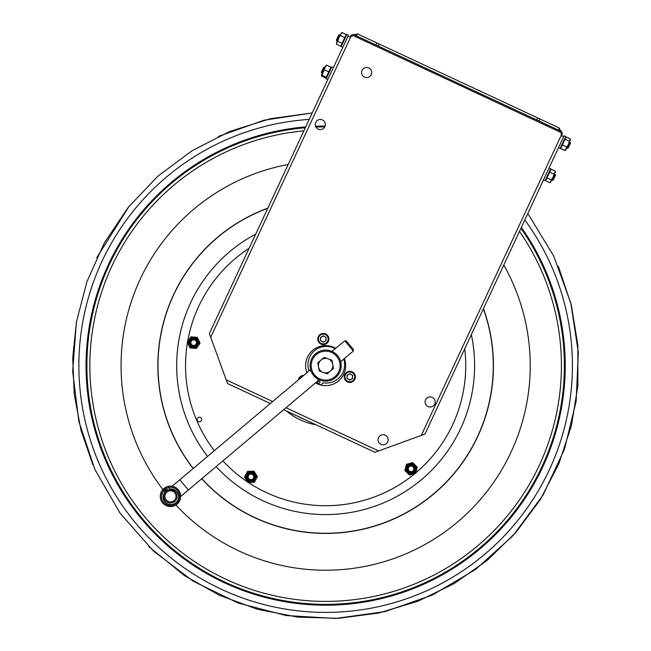 <?xml version="1.0" encoding="UTF-8"?>
<svg xmlns="http://www.w3.org/2000/svg" width="651" height="651" viewBox="0 0 651 651"><rect width="100%" height="100%" fill="white"/><g stroke="black" fill="none" stroke-linecap="round" stroke-linejoin="round"><path stroke-width="0.98" d="M432.272 397.379A5.062 5.062 0 0 0 425.095 402.399A5.062 5.062 0 0 0 433.037 406.102A5.062 5.062 0 0 0 432.272 397.379M385.213 435.169A5.062 5.062 0 0 0 378.036 440.198A5.062 5.062 0 0 0 385.97 443.901A5.062 5.062 0 0 0 385.213 435.169M364.495 77.103A5.062 5.062 0 0 0 371.225 74.653A5.062 5.062 0 0 0 368.775 67.932A5.062 5.062 0 0 0 362.054 70.381A5.062 5.062 0 0 0 364.495 77.103A5.062 5.062 0 0 0 371.225 74.653A5.062 5.062 0 0 0 368.775 67.932M318.168 129.101A5.062 5.062 0 0 0 324.898 126.652A5.062 5.062 0 0 0 322.448 119.93A5.062 5.062 0 0 0 315.727 122.38A5.062 5.062 0 0 0 318.168 129.101M283.665 409.715L374.952 452.282L424.973 434.079L563.644 136.702L561.943 135.904L560.657 132.324L558.395 130.045L559.339 128.035L539.891 118.962L538.955 120.98L356.488 35.895L353.29 35.626L349.717 36.944L348.025 36.155L209.353 333.532L227.557 383.553L270.336 403.498M353.29 35.626L560.657 132.324L559.339 128.035M375.936 44.96L376.872 42.95L357.423 33.876L356.488 35.895M357.423 33.876L354.746 34.641M536.66 119.914L537.604 117.896L379.159 44.016L378.223 46.026M558.395 130.045L538.955 120.98M376.872 42.95L379.159 44.016M537.604 117.896L539.891 118.962M349.961 373.682L352.679 375.415L352.541 378.63L349.677 380.119L346.959 378.386L347.105 375.163L349.961 373.682M355.373 377.149A5.558 5.558 0 0 1 346.828 381.584A5.558 5.558 0 0 1 347.26 371.965A5.558 5.558 0 0 1 355.373 377.149M347.032 376.774A2.791 2.791 0 0 0 351.109 379.378A2.791 2.791 0 0 0 351.32 374.545A2.791 2.791 0 0 0 347.032 376.774M298.313 379.924A5.558 5.558 0 0 1 303.724 375.367M323.457 335.826L326.175 337.56L326.029 340.774L323.173 342.263L320.455 340.53L320.601 337.308L323.457 335.826M328.869 339.293A5.558 5.558 0 0 1 320.325 343.728A5.558 5.558 0 0 1 320.756 334.109A5.558 5.558 0 0 1 328.869 339.293M320.528 338.919A2.791 2.791 0 0 0 324.597 341.523A2.791 2.791 0 0 0 324.816 336.689A2.791 2.791 0 0 0 320.528 338.919M561.732 135.53L562.106 135.978M349.563 36.871L350.279 36.586M561.862 135.253A3.89 3.89 0 0 0 560.446 130.338M355.365 34.869A3.89 3.89 0 0 0 350.197 36.749L350.148 36.863M545.123 180.612L550.64 168.788L549.029 168.031M560.145 148.412L558.517 147.679L564.067 135.79L565.678 136.539L560.137 148.436M555.173 174.452L555.466 175.274L553.171 180.205L552.349 180.498L555.173 174.452L554.522 174.151M570.203 142.211L570.504 143.033L568.201 147.956L567.387 148.257L570.203 142.211L569.552 141.91M336.689 40.875L336.388 40.053L338.764 34.967L339.578 34.666L336.689 40.875L337.34 41.176M321.651 73.115L321.35 72.294L323.653 67.37L324.475 67.069L321.651 73.115L322.302 73.417M327.795 79.536L326.175 78.787L331.725 66.898L333.336 67.647M348.448 35.244L346.755 34.649L341.214 46.547L342.825 47.295L348.366 35.406L346.755 34.649M336.486 44.178L340.774 46.18L342.06 43.414L337.771 41.42L336.681 42.592L336.486 44.178L336.396 43.194L338.683 38.303L337.771 41.42M341.816 32.615L338.683 38.303L341.816 32.615M342.06 43.414L346.194 34.552L341.905 32.55M344.77 37.603L340.481 35.602M321.618 75.931L325.891 78.096L326.297 77.225L322.009 75.223L321.382 75.394L321.659 75.98L321.366 75.492M325.939 77.982L321.659 75.98M321.382 75.394L326.061 65.36L326.664 65.23L325.142 67.33L322.009 75.223M326.297 77.225L330.952 67.232L326.664 65.23M328.804 71.846L324.515 69.852M330.952 67.232L326.721 65.116L326.021 65.45M321.602 76.102L321.407 75.345M336.494 42.99L336.762 43.576M341.1 33.12L341.775 32.835M555.393 172.279L555.262 171.376M565.206 150.373L560.698 148.542L565.003 150.487L568.461 144.253L569.356 141.161L565.068 139.159L562.383 144.929L566.671 146.923M570.422 139.176L566.118 136.905L570.382 138.956L570.496 139.892L569.356 141.161M545.66 180.783L549.949 182.776L550.762 182.215L551.291 179.904L547.003 177.91L545.66 180.783M549.949 182.776L553.098 177.21L551.291 179.904M554.001 174.086L553.098 177.21L555.368 171.148L555.458 172.133L554.001 174.086L549.713 172.092L547.003 177.91M549.713 172.092L551.088 169.146L555.368 171.148M562.383 144.929L560.723 148.485M570.382 138.956L569.446 142.13M565.068 139.159L566.093 136.962M568.461 144.253L565.792 149.966L565.003 150.487M200.638 417.641A2.278 2.278 0 0 1 201.615 419.919A2.278 2.278 0 0 0 198.579 417.389A2.278 2.278 0 0 0 197.904 421.278A2.278 2.278 0 0 0 201.615 419.919M187.602 341.685A140.095 140.095 0 0 1 187.626 341.58A140.095 140.095 0 0 1 249.105 248.283M464.724 348.83A140.095 140.095 0 0 1 415.761 472.886M415.053 473.472A140.095 140.095 0 0 1 248.389 482.497M247.624 481.992A140.095 140.095 0 0 1 222.927 460.892M214.325 450.695A140.095 140.095 0 0 1 187.455 342.589M207.547 456.408A148.957 148.957 0 0 1 255.713 234.1M471.34 334.647A148.957 148.957 0 0 1 216.14 466.612M162.856 489.536A204.577 204.577 0 0 1 288.165 164.508M503.793 265.055A204.577 204.577 0 0 1 175.908 505.03M520.93 228.289A238.746 238.746 0 0 1 377.783 598.603A238.746 238.746 0 0 1 90.44 324.646A238.746 238.746 0 0 1 305.311 127.751M315.947 127.075A238.746 238.746 0 0 1 324.784 126.88M524.828 219.94A246.778 246.778 0 0 1 381.779 605.926A246.778 246.778 0 0 1 82.531 323.27A246.778 246.778 0 0 1 309.201 119.402M335.672 377.531A15.567 15.567 0 0 1 310.315 368.36A15.567 15.567 0 0 1 330.936 350.987A15.567 15.567 0 0 1 335.672 377.531M310.576 369.548L310.543 369.41C308.932 370.199 318.306 381.315 319.356 379.867M340.701 361.704L340.383 360.638M340.074 359.791L339.643 358.823M331.929 351.385L344.721 340.823L353.322 351.027L340.693 361.663M334.956 376.677A14.452 14.452 0 0 0 330.553 352.036A14.452 14.452 0 0 0 311.414 368.165A14.452 14.452 0 0 0 334.956 376.677M166.046 491.375A6.673 6.673 0 0 1 175.583 492.058A6.673 6.673 0 0 1 174.777 501.457A6.673 6.673 0 0 1 165.378 500.66A6.673 6.673 0 0 1 166.184 491.253L164.215 488.486A10.058 10.058 0 0 1 166.778 487.005A0.83 0.83 0 0 1 167.641 487.168L168.853 488.266A2.669 2.669 0 0 0 170.7 488.966A7.828 7.828 0 0 1 178.667 497.185A7.828 7.828 0 0 1 169.911 504.566A7.828 7.828 0 0 1 163.157 495.313A2.669 2.669 0 0 0 162.783 493.377L161.904 492.001A0.83 0.83 0 0 1 161.896 491.114A10.058 10.058 0 0 1 163.792 488.844L166.046 491.375M319.185 379.785L180.709 496.461M344.721 340.823L346.291 340.961L353.452 349.465L353.322 351.027M174.737 492.774A5.558 5.558 0 0 0 165.256 494.467A5.558 5.558 0 0 0 171.457 501.831A5.558 5.558 0 0 0 174.737 492.774M163.849 490.105A9.114 9.114 0 0 0 163.084 491.025M162.221 492.498A9.114 9.114 0 0 0 168.65 505.29A9.114 9.114 0 0 0 179.595 496.062A9.114 9.114 0 0 0 168.08 487.566M166.485 488.169A9.114 9.114 0 0 0 165.444 488.763M163.873 488.551A10.229 10.229 0 0 1 180.547 494.54A10.229 10.229 0 0 1 167.022 505.982A10.229 10.229 0 0 1 163.873 488.551M165.606 489.707A0.944 0.944 0 0 0 167.217 489.422A0.944 0.944 0 0 0 166.16 488.169A0.944 0.944 0 0 0 165.606 489.707M163.311 491.643A0.944 0.944 0 0 0 164.923 491.35A0.944 0.944 0 0 0 163.865 490.097A0.944 0.944 0 0 0 163.311 491.643M343.761 359.083A18.342 18.342 0 0 1 324.06 382.943A2.222 2.222 0 0 0 322.009 383.813L321.651 384.285A1.115 1.115 0 0 1 320.455 384.684A20.791 20.791 0 0 1 315.776 382.658M309.03 370.899A18.342 18.342 0 0 1 335.314 348.757M319.731 382.845A1.115 1.115 0 0 1 317.818 382.609A1.115 1.115 0 0 1 318.974 381.071A1.115 1.115 0 0 1 319.731 382.845M330.293 371.151A7.226 7.226 0 0 1 318.526 366.895L319.259 371.005L327.103 373.837L333.491 368.466L332.751 364.357A7.226 7.226 0 0 1 330.293 371.151M328.096 358.831A7.226 7.226 0 0 1 332.751 364.357L332.018 360.247L324.174 357.415L320.984 360.101A7.226 7.226 0 0 1 328.096 358.831M320.984 360.101A7.226 7.226 0 0 0 318.526 366.895L317.794 362.786L320.984 360.101M194.104 345.941A3.336 3.336 0 0 1 190.58 341.36A3.336 3.336 0 0 1 196.309 340.595A3.336 3.336 0 0 1 194.104 345.941M194.031 345.388A2.783 2.783 0 0 0 195.87 340.937A2.783 2.783 0 0 0 191.093 341.572A2.783 2.783 0 0 0 194.031 345.388M412.872 466.018A3.336 3.336 0 0 1 412.579 471.788A3.336 3.336 0 0 1 407.729 468.647A3.336 3.336 0 0 1 412.872 466.018M412.571 466.49A2.783 2.783 0 0 0 408.283 468.679A2.783 2.783 0 0 0 412.327 471.291A2.783 2.783 0 0 0 412.571 466.49M254.159 477.777A3.336 3.336 0 0 1 248.544 479.136A3.336 3.336 0 0 1 250.171 473.594A3.336 3.336 0 0 1 254.159 477.777M253.621 477.622A2.783 2.783 0 0 0 250.301 474.14A2.783 2.783 0 0 0 248.942 478.754A2.783 2.783 0 0 0 253.621 477.622M196.488 348.399L200.069 343.069L197.245 337.308L190.841 336.868L187.26 342.198L190.084 347.959L196.488 348.399M193.29 348.179A5.558 5.558 0 0 1 188.676 345.079M196.781 344.729A3.751 3.751 0 0 1 190.295 344.281A3.751 3.751 0 0 1 193.917 338.886A3.751 3.751 0 0 1 196.781 344.729M190.564 347.252A5.558 5.558 0 0 1 190.011 338.447A5.558 5.558 0 0 1 198.653 340.188A5.558 5.558 0 0 1 190.564 347.252A5.558 5.558 0 0 1 190.011 338.447A5.558 5.558 0 0 1 198.653 340.188A5.558 5.558 0 0 1 190.564 347.252M412.661 462.601L406.476 464.326L404.881 470.551L409.471 475.035L415.647 473.31L416.445 470.201L417.242 467.092L412.661 462.601M414.956 464.847A5.558 5.558 0 0 1 416.445 470.201M416.42 467.32A5.558 5.558 0 0 1 411.123 474.376A5.558 5.558 0 0 1 405.679 467.442A5.558 5.558 0 0 1 416.42 467.32M410.057 465.205A3.751 3.751 0 0 1 414.695 469.753A3.751 3.751 0 0 1 408.437 471.503A3.751 3.751 0 0 1 410.057 465.205A3.751 3.751 0 0 1 414.695 469.753A3.751 3.751 0 0 1 408.437 471.503A3.751 3.751 0 0 1 410.057 465.205M257.373 476.605L253.955 471.169L250.749 471.283L247.543 471.405L244.54 477.077L247.958 482.513L254.37 482.277L257.373 476.605M255.867 479.437A5.558 5.558 0 0 1 251.164 482.391M253.914 481.545A5.558 5.558 0 0 1 245.647 478.477A5.558 5.558 0 0 1 250.749 471.283A5.558 5.558 0 0 1 253.914 481.545M254.134 474.848A3.751 3.751 0 0 1 251.099 480.593A3.751 3.751 0 0 1 247.64 475.084A3.751 3.751 0 0 1 254.134 474.848M335.77 348.366A20.01 20.01 0 0 0 306.914 372.681M315.507 382.886A20.01 20.01 0 0 0 344.363 358.571M350.816 36.741L210.761 337.08M226.361 379.924L272.679 401.529M286.009 407.738L378.5 450.866M561.398 134.936L421.343 435.275M354.705 377.116A4.891 4.891 0 0 0 347.569 372.559A4.891 4.891 0 0 0 347.186 381.022A4.891 4.891 0 0 0 354.705 377.116M302.821 376.132A4.891 4.891 0 0 0 299.224 379.167M328.202 339.261A4.891 4.891 0 0 0 321.057 334.704A4.891 4.891 0 0 0 320.683 343.167A4.891 4.891 0 0 0 328.202 339.261M297.906 416.355A57.817 57.817 0 0 0 304.603 419.48M315.816 424.704A59.892 59.892 0 0 1 286.7 411.131M193.249 468.451A167.632 167.632 0 0 1 267.748 208.304M483.368 308.851A167.632 167.632 0 0 1 201.843 478.656M193.135 468.549A167.779 167.779 0 0 1 267.838 208.117M483.457 308.655A167.779 167.779 0 0 1 201.729 478.754M519.482 231.398A235.776 235.776 0 0 1 376.302 595.893A235.776 235.776 0 0 1 93.362 325.158A235.776 235.776 0 0 1 303.862 130.859M521.337 227.419A239.576 239.576 0 0 1 378.198 599.368A239.576 239.576 0 0 1 89.618 324.499A239.576 239.576 0 0 1 305.718 126.88M315.564 126.261A239.576 239.576 0 0 1 325.134 126.05M188.383 490L179.79 479.795L172.116 486.264M191.069 346.495A4.655 4.655 0 0 0 198.311 342.947A4.655 4.655 0 0 0 191.614 338.455A4.655 4.655 0 0 0 191.069 346.495M415.55 467.564A4.655 4.655 0 0 0 407.738 465.563A4.655 4.655 0 0 0 409.91 473.326A4.655 4.655 0 0 0 415.55 467.564M253.434 480.78A4.655 4.655 0 0 0 253.133 472.724A4.655 4.655 0 0 0 246.306 477.012A4.655 4.655 0 0 0 253.434 480.78M543.487 179.92L545.099 180.677M552.349 180.498L551.698 180.197M567.387 148.257L566.736 147.956M339.578 34.666L340.229 34.975M324.475 67.069L325.118 67.379M338.683 35.13L340.156 35.13M346.332 35.561L345.827 35.325M341.637 45.635L341.132 45.399M331.302 67.802L330.798 67.566M326.599 77.876L326.102 77.64M346.413 35.398L345.909 35.162M545.522 179.766L546.026 180.001M550.217 169.691L550.722 169.927M560.552 147.525L561.056 147.761M565.255 137.451L565.76 137.686M148.713 546.523L184.575 575.687L219.379 595.266L257.536 609.312L297.702 617.099L338.601 618.32L379.061 612.957L417.983 601.207L454.382 583.459L487.379 560.218L516.194 532.087L540.175 499.781L558.729 464.073L571.415 425.795L577.86 385.872L577.86 345.282L571.318 305.059L558.346 266.283M527.831 213.487L553.749 256.12L570.821 303.122L578.324 352.354L576.159 401.203L564.458 449.247L543.129 494.923L513.045 535.635L475.555 569.47L432.313 595.079L385.099 611.574L335.753 618.45L286.131 615.545L238.03 602.997L193.217 581.237L153.392 550.982L120.158 513.281L94.932 469.534L78.869 421.531L72.676 371.501L76.362 322.196L86.925 281.704L104.396 242.847L128.296 207.27L157.835 176.242L192.069 150.715L229.949 131.38L270.377 118.702L312.211 112.957L264.111 120.183L218.5 136.393M129.28 206.05L96.755 257.755M76.501 321.407L72.733 357.619L74.214 394.124L80.976 430.173L92.93 464.969M179.79 479.795L310.592 369.589"/></g></svg>
